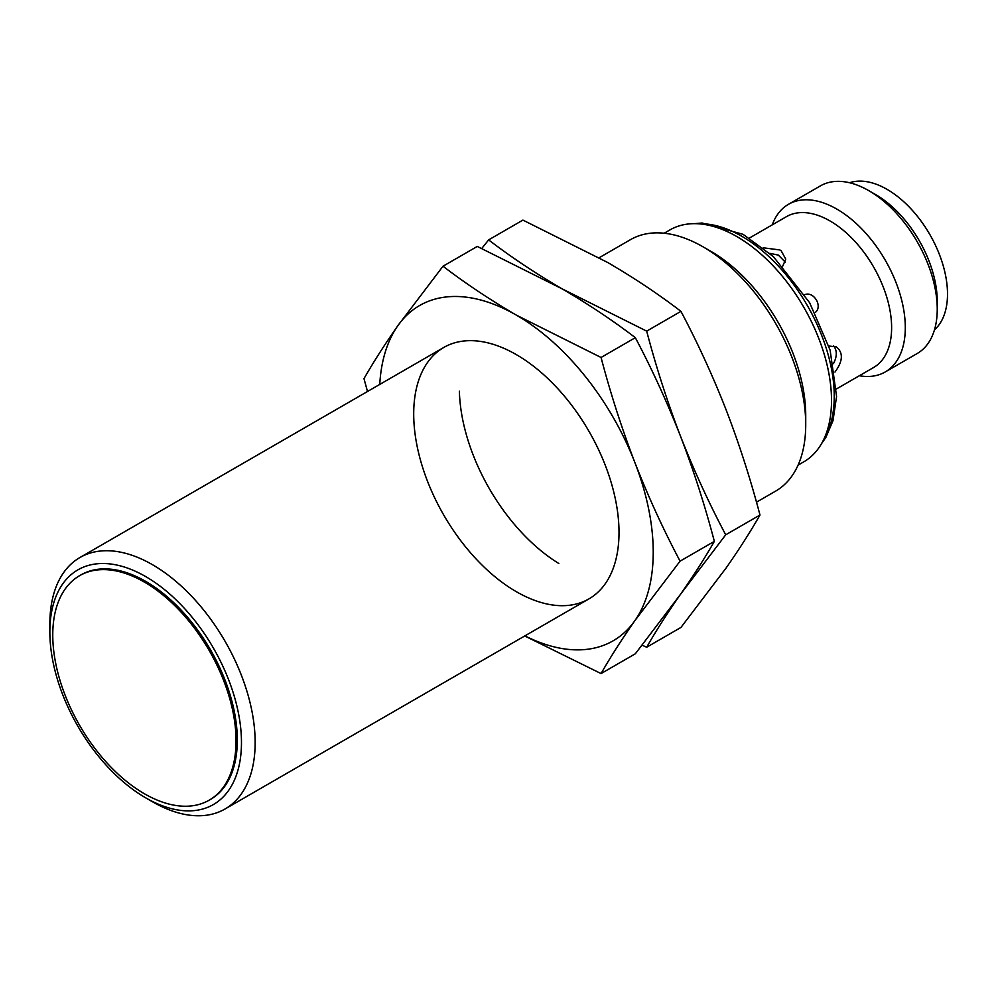 <?xml version="1.0" encoding="UTF-8"?>
<svg xmlns="http://www.w3.org/2000/svg" width="997" height="997" viewBox="0 0 997 997"><rect width="100%" height="100%" fill="white"/><g stroke="black" fill="none" stroke-linecap="round" stroke-linejoin="round"><path stroke-width="1.5" d="M756.474 502.176L775.666 491.097A145.176 83.823 -120 0 0 805.726 424.647A145.176 83.823 -120 0 0 703.072 246.845A145.176 83.823 -120 0 0 630.49 239.654L599.234 257.687M703.072 246.845L711.06 251.443A133.885 77.292 -120 0 1 805.726 415.425L805.726 424.647M49.85 631.874L49.85 623.972A145.176 83.823 60 0 1 79.922 557.522A145.176 83.823 60 0 1 152.504 564.713A145.176 83.823 60 0 1 247.343 692.641A145.176 83.823 60 0 1 225.098 808.966A145.176 83.823 60 0 1 152.504 801.775L145.662 797.824A135.492 78.227 60 0 1 49.85 631.874A135.492 78.227 60 0 1 145.662 576.565A135.492 78.227 60 0 1 241.473 742.516A135.492 78.227 60 0 1 145.662 797.824M798.086 465.113L803.781 461.835A133.885 77.292 -120 0 0 824.307 354.546A133.885 77.292 -120 0 0 736.833 236.563A133.885 77.292 -120 0 0 669.897 229.933L664.201 233.223M209.208 800.167L210.467 799.444A129.61 74.825 -120 0 0 230.332 695.582A129.61 74.825 -120 0 0 145.662 581.363A129.61 74.825 -120 0 0 80.857 574.945L79.598 575.68A129.61 74.825 60 0 1 144.403 582.098A129.61 74.825 60 0 1 229.073 696.305A129.61 74.825 60 0 1 209.208 800.167A129.61 74.825 60 0 1 79.598 725.33A129.61 74.825 60 0 1 79.598 575.68M836.545 388.905L873.584 367.519A87.1 50.286 -120 0 0 886.931 297.717A87.1 50.286 -120 0 0 830.027 220.96A87.1 50.286 -120 0 0 786.471 216.648L749.432 238.034M763.204 247.792L779.841 249.935L781.187 250.808L785.748 259.12L782.745 266.099M804.741 294.701C813.415 290.862 822.837 305.805 815.633 312.161M828.881 346.021L836.421 346.906C843.437 352.776 842.951 361.176 834.963 372.093M859.327 375.744A96.784 55.882 -120 0 0 885.261 371.943A96.784 55.882 -120 0 0 900.092 294.389A96.784 55.882 -120 0 0 836.869 209.108A96.784 55.882 -120 0 0 788.477 204.31A96.784 55.882 -120 0 0 772.226 224.873M785.25 262.111L778.345 255.107L769.771 253.325M833.455 363.643C837.181 356.415 837.218 350.483 833.592 345.847M885.261 371.943L917.203 353.511A96.784 55.882 -120 0 0 937.242 309.207A96.784 55.882 -120 0 0 868.811 190.664A96.784 55.882 -120 0 0 820.419 185.878L788.477 204.31M868.811 190.664L875.653 194.614A87.1 50.286 -120 0 1 937.242 301.306L937.242 309.207M934.488 329.82A85.493 49.364 -120 0 0 941.467 260.142A85.493 49.364 -120 0 0 887.056 189.355A85.493 49.364 -120 0 0 849.569 182.75M488.63 239.891L522.914 220.1L607.609 262.448C633.955 277.789 658.406 294.09 680.951 311.351C697.726 343.005 712.793 375.869 726.14 409.904C739.263 444.089 750.542 479.121 759.976 515.013C750.542 531.551 739.263 549.197 726.14 567.954L680.951 627.437L646.679 647.227C656.126 630.702 667.404 613.055 680.515 594.299L725.704 534.803C708.929 503.136 693.875 470.285 680.515 436.25C667.404 402.065 656.126 367.033 646.679 331.129L561.984 288.781C535.638 273.44 511.187 257.139 488.63 239.891L481.8 248.44M642.168 645.233L646.679 647.227M680.951 311.351L646.679 331.129M759.976 515.013L725.704 534.803M558.843 563.504A145.176 83.823 60 0 1 459.38 391.21M379.757 384.406A193.568 111.751 60 0 1 397.828 325.72A193.568 111.751 60 0 1 516.359 315.127A193.568 111.751 60 0 1 634.89 462.583A193.568 111.751 60 0 1 634.89 620.633A193.568 111.751 60 0 1 524.933 635.862M516.359 591.707A145.176 83.823 -120 0 0 619.012 532.448A145.176 83.823 -120 0 0 516.359 354.645A145.176 83.823 -120 0 0 413.705 413.905A145.176 83.823 -120 0 0 516.359 591.707M524.734 635.974L601.054 673.573C610.5 657.035 621.779 639.389 634.89 620.633L680.079 561.149C663.304 529.482 648.249 496.631 634.89 462.583C621.779 428.411 610.5 393.366 601.054 357.474L516.359 315.127C490.013 299.773 465.562 283.472 443.004 266.224L397.828 325.72C384.705 344.476 373.426 362.123 363.98 378.648L367.494 391.485M680.079 561.149L714.351 541.359C704.916 557.884 693.638 575.531 680.515 594.299L635.338 653.783L601.054 673.573M601.054 357.474L635.338 337.684C652.1 369.351 667.167 402.202 680.515 436.25C693.638 470.422 704.916 505.467 714.351 541.359M443.004 266.224L477.289 246.433L561.984 288.781C588.33 304.135 612.781 320.436 635.338 337.684M823.186 440.549A130.657 75.436 -120 0 0 741.855 236.301A130.657 75.436 -120 0 0 698.025 223.764M225.098 808.966L588.94 598.898M79.922 557.522L443.777 347.455M821.416 443.827L825.902 437.347L833.006 420.647L836.558 396.494L830.14 350.196L809.651 302.727L773.385 256.628L743.064 234.32L702.175 223.016L694.298 223.664"/></g></svg>
